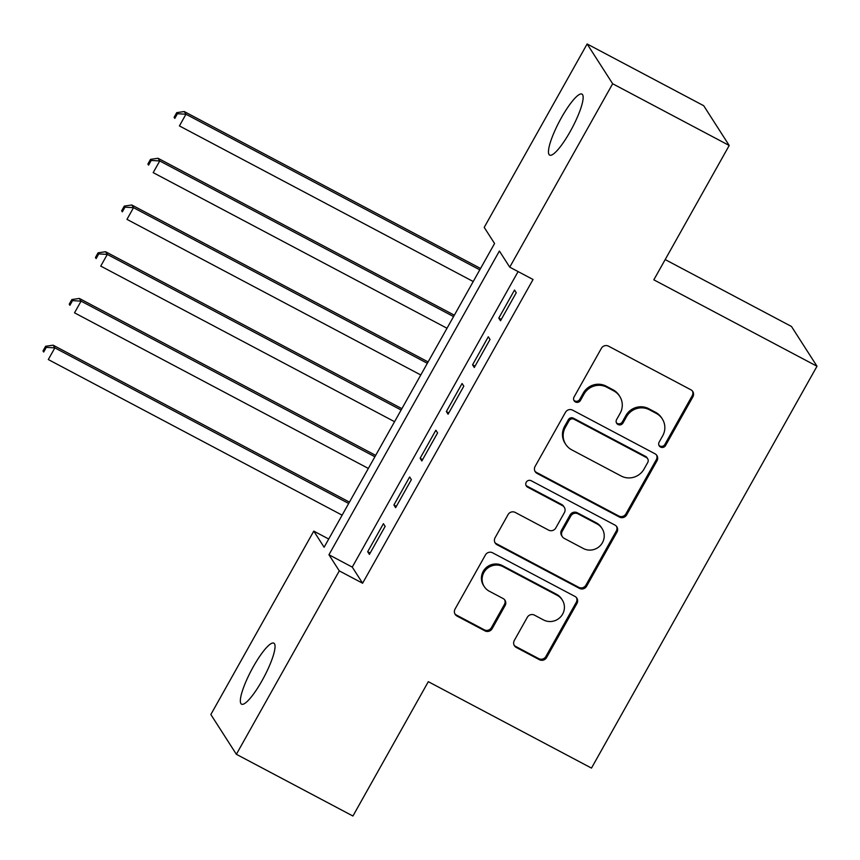 <?xml version="1.0" encoding="UTF-8"?>
<svg xmlns="http://www.w3.org/2000/svg" width="860" height="860" viewBox="0 0 860 860"><rect width="100%" height="100%" fill="white"/><g stroke="black" fill="none" stroke-linecap="round" stroke-linejoin="round"><path stroke-width="1.29" d="M660.544 447.05A3.709 3.601 147.3 0 0 665.554 445.534L692.902 396.804A5.289 5.138 147.3 0 0 690.903 389.795L608.525 346.161A5.289 5.138 147.3 0 0 601.376 348.332L574.029 397.062A3.709 3.601 147.3 0 0 575.437 401.964A3.709 3.601 147.3 0 0 580.436 400.459L583.972 394.149A16.942 16.458 147.3 0 1 606.859 387.226L613.717 390.859A16.942 16.458 147.3 0 1 620.125 413.294L616.588 419.605A3.709 3.601 147.3 0 0 617.996 424.507A3.709 3.601 147.3 0 0 622.995 422.991L626.532 416.691A16.942 16.458 147.3 0 1 649.418 409.769L656.277 413.402A16.942 16.458 147.3 0 1 662.684 435.837L659.147 442.137A3.709 3.601 147.3 0 0 660.544 447.05M658.932 445.265A3.709 3.601 147.3 0 0 664.866 444.459L692.214 395.729A5.289 5.138 147.3 0 0 692.397 390.999M573.824 400.19A3.709 3.601 147.3 0 0 579.747 399.384L583.284 393.074L583.972 394.149M616.384 422.733A3.709 3.601 147.3 0 0 622.307 421.916L625.843 415.616L626.532 416.691M253.281 666.779A34.518 7.17 117.9 0 1 273.856 643.162A34.518 7.17 117.9 0 1 262.117 680.539A34.518 7.17 117.9 0 1 241.542 704.168A34.518 7.17 117.9 0 1 253.281 666.779M561.397 117.734A34.518 7.17 117.9 0 1 581.962 94.106A34.518 7.17 117.9 0 1 570.223 131.494A34.518 7.17 117.9 0 1 549.658 155.112A34.518 7.17 117.9 0 1 561.397 117.734M514.312 640.463A5.289 5.138 147.3 0 0 516.312 647.472L539.424 659.717A5.289 5.138 147.3 0 0 546.573 657.556L576.952 603.43A5.289 5.138 147.3 0 0 574.942 596.421L492.576 552.797A5.289 5.138 147.3 0 0 485.427 554.958L455.048 609.073A5.289 5.138 147.3 0 0 457.058 616.093L484.965 630.875A5.289 5.138 147.3 0 0 492.124 628.714L505.121 605.547A5.289 5.138 147.3 0 0 503.111 598.538L489.275 591.207A14.158 13.76 147.3 0 1 486.007 569.61A14.158 13.76 147.3 0 1 503.046 566.665L557.269 595.389A14.158 13.76 147.3 0 1 560.537 616.975A14.158 13.76 147.3 0 1 543.498 619.931L534.458 615.136A5.289 5.138 147.3 0 0 527.309 617.297L514.312 640.463M587.133 43.978L703.695 105.705L729.216 145.48L653.826 279.822L817 366.242L591.486 768.098L428.312 681.679L352.923 816.022L236.371 754.295L210.85 714.52L313.771 531.115L324.113 547.24L494.565 243.509L484.212 227.384L587.133 43.978L612.664 83.753L509.743 267.159L499.391 251.034L328.95 554.764L339.291 570.889L236.371 754.295M729.216 145.48L612.664 83.753M518.096 271.588L352.256 567.105L362.608 583.23L533.049 279.5L509.743 267.159M362.608 583.23L339.291 570.889M619.469 517.075A5.289 5.138 147.3 0 0 626.628 514.904L656.997 460.788A5.289 5.138 147.3 0 0 654.997 453.779L572.62 410.145A5.289 5.138 147.3 0 0 565.471 412.316L535.103 466.432A5.289 5.138 147.3 0 0 537.102 473.441L619.469 517.075L618.781 516A5.289 5.138 147.3 0 0 625.929 513.828L656.309 459.713A5.289 5.138 147.3 0 0 656.492 454.983M616.975 532.104L586.595 586.23A5.289 5.138 147.3 0 1 579.446 588.39L497.08 544.767A5.289 5.138 147.3 0 1 495.081 537.758L508.077 514.592A5.289 5.138 147.3 0 1 515.226 512.431L548.626 530.125A5.289 5.138 147.3 0 0 555.786 527.965L564.407 512.592A5.289 5.138 147.3 0 0 562.397 505.583L527.621 487.168A3.709 3.601 147.3 0 1 526.771 481.514A3.709 3.601 147.3 0 1 531.222 480.74L614.964 525.094A5.289 5.138 147.3 0 1 616.975 532.104L616.287 531.029L585.907 585.155L586.595 586.23M500.52 320.769L516.247 292.733L514.527 290.046L498.789 318.082L500.52 320.769M474.29 367.5L490.028 339.463L488.297 336.776L472.57 364.812L474.29 367.5M448.071 414.23L463.809 386.194L462.078 383.506L446.351 411.542L448.071 414.23M421.851 460.96L437.579 432.924L435.859 430.237L420.121 458.272L421.851 460.96M395.621 507.679L411.36 479.643L409.639 476.956L393.901 504.992L395.621 507.679M383.41 523.686L367.682 551.722L369.402 554.41L385.14 526.374L383.41 523.686M817 366.242L791.469 326.467L665.188 259.58M328.724 539.037L313.771 531.115M352.256 567.105L328.95 554.764M498.789 318.082L501.283 319.404M472.57 364.812L475.064 366.134M446.351 411.542L448.834 412.864M420.121 458.272L422.615 459.595M393.901 504.992L396.395 506.314M367.682 551.722L370.176 553.044M662.297 418.927L661.609 417.852A16.942 16.458 147.3 0 0 655.589 412.327L656.277 413.402M625.843 415.616A16.942 16.458 147.3 0 1 648.73 408.693L655.589 412.327M619.737 396.385L619.049 395.31A16.942 16.458 147.3 0 0 613.029 389.784L613.717 390.859M583.284 393.074A16.942 16.458 147.3 0 1 606.171 386.151L613.029 389.784M534.909 471.162A5.289 5.138 147.3 0 0 536.414 472.366L618.781 516M647.763 462.433A3.709 3.601 147.3 0 0 646.354 457.531L574.05 419.239A3.709 3.601 147.3 0 0 569.051 420.755L565.321 427.398A16.942 16.458 147.3 0 0 571.728 449.834L621.146 476.01A16.942 16.458 147.3 0 0 644.022 469.087L647.763 462.433M647.677 458.735L646.989 457.66A3.709 3.601 147.3 0 0 645.666 456.456L646.354 457.531M565.708 444.308L565.009 443.233A16.942 16.458 147.3 0 1 564.622 426.323L568.363 419.68A3.709 3.601 147.3 0 1 573.362 418.164L645.666 456.456M494.887 542.477A5.289 5.138 147.3 0 0 496.392 543.692L578.759 587.316A5.289 5.138 147.3 0 0 585.907 585.155M564.278 507.314L563.59 506.239A5.289 5.138 147.3 0 0 561.709 504.508L526.933 486.094L527.621 487.168M526.008 485.384A3.709 3.601 147.3 0 0 526.933 486.094M583.295 548.486A14.158 13.76 147.3 0 0 602.097 528.567A14.158 13.76 147.3 0 0 597.066 523.944L577.963 513.828A5.289 5.138 147.3 0 0 570.814 515.989L562.193 531.351A5.289 5.138 147.3 0 0 564.192 538.36L583.295 548.486M602.097 528.567L601.409 527.492A14.158 13.76 147.3 0 0 596.378 522.869L597.066 523.944M562.311 536.64L561.623 535.565A5.289 5.138 147.3 0 1 561.494 530.276L570.115 514.914A5.289 5.138 147.3 0 1 577.275 512.754L596.378 522.869M616.287 531.029A5.289 5.138 147.3 0 0 616.47 526.309M562.3 600.011L561.612 598.936A14.158 13.76 147.3 0 0 556.581 594.314L557.269 595.389M484.244 586.584L483.546 585.509A14.158 13.76 147.3 0 1 502.347 565.59L556.581 594.314M454.865 613.803A5.289 5.138 147.3 0 0 456.37 615.018L484.277 629.799A5.289 5.138 147.3 0 0 491.425 627.639L504.422 604.472A5.289 5.138 147.3 0 0 504.616 599.753M514.119 645.193A5.289 5.138 147.3 0 0 515.624 646.397L538.736 658.642A5.289 5.138 147.3 0 0 545.885 656.481L576.254 602.355A5.289 5.138 147.3 0 0 576.447 597.635M480.557 268.471L184.244 111.542L185.964 114.23L179.417 125.915L473.226 281.521M479.783 269.836L185.964 114.23L177.429 113.713L176.73 112.638L174.107 117.315L174.806 118.39L177.429 113.713M174.806 118.39L174.107 117.315M176.73 112.638L184.244 111.542M454.327 315.201L158.025 158.272L159.745 160.96L153.188 172.634L447.006 328.251M453.564 316.566L159.745 160.96L151.199 160.444L150.511 159.369L147.888 164.045L148.576 165.12L151.199 160.444M148.576 165.12L147.888 164.045M150.511 159.369L158.025 158.272M428.108 361.931L131.795 204.992L133.526 207.679L126.968 219.364L420.787 374.981M427.345 363.296L133.526 207.679L124.98 207.174L124.291 206.099L121.669 210.764L122.356 211.839L124.98 207.174M122.356 211.839L121.669 210.764M124.291 206.099L131.795 204.992M401.889 408.661L105.576 251.722L107.306 254.409L100.749 266.095L394.568 421.701M401.115 410.026L107.306 254.409L98.76 253.904L98.072 252.829L95.449 257.495L96.137 258.57L98.76 253.904M96.137 258.57L95.449 257.495M98.072 252.829L105.576 251.722M375.659 455.381L79.356 298.452L81.076 301.14L74.519 312.825L368.338 468.431M374.895 456.757L81.076 301.14L72.53 300.624L71.842 299.549L69.219 304.225L69.907 305.3L72.53 300.624M69.907 305.3L69.219 304.225M71.842 299.549L79.356 298.452M349.44 502.111L53.137 345.183L54.857 347.87L48.3 359.544L342.119 515.162M348.676 503.476L54.857 347.87L46.311 347.354L45.623 346.279L43 350.955L43.688 352.03L46.311 347.354M43.688 352.03L43 350.955M45.623 346.279L53.137 345.183M664.866 444.459L665.554 445.534M579.747 399.384L580.436 400.459M622.307 421.916L622.995 422.991M648.73 408.693L649.418 409.769M606.171 386.151L606.859 387.226M692.214 395.729L692.902 396.804M536.414 472.366L537.102 473.441M656.309 459.713L656.997 460.788M625.929 513.828L626.628 514.904M573.362 418.164L574.05 419.239M568.363 419.68L569.051 420.755M564.622 426.323L565.321 427.398M578.759 587.316L579.446 588.39M496.392 543.692L497.08 544.767M561.709 504.508L562.397 505.583M577.275 512.754L577.963 513.828M570.115 514.914L570.814 515.989M561.494 530.276L562.193 531.351M502.347 565.59L503.046 566.665M504.422 604.472L505.121 605.547M491.425 627.639L492.124 628.714M484.277 629.799L484.965 630.875M456.37 615.018L457.058 616.093M576.254 602.355L576.952 603.43M545.885 656.481L546.573 657.556M538.736 658.642L539.424 659.717M515.624 646.397L516.312 647.472"/></g></svg>
